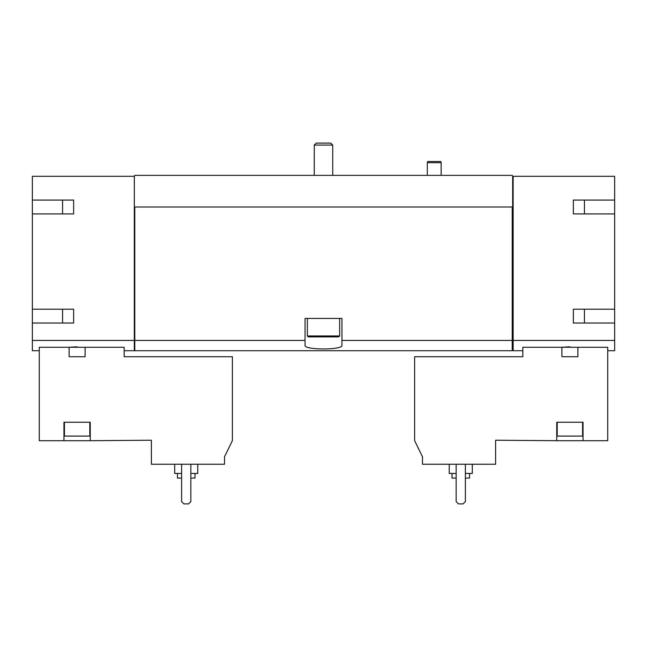 <?xml version="1.0" encoding="UTF-8"?>
<svg xmlns="http://www.w3.org/2000/svg" width="647" height="647" viewBox="0 0 647 647"><rect width="100%" height="100%" fill="white"/><g stroke="black" fill="none" stroke-linecap="round" stroke-linejoin="round"><path stroke-width="0.97" d="M62.573 200.077L62.573 213.914M62.573 309.193L62.573 323.039M151.39 464.231L224.525 464.231L224.525 456.782L232.37 440.696L232.37 356.723L124.167 356.723L124.167 347.277L39.273 347.277L39.273 440.696L63.956 440.696L63.956 422.24L90.256 422.24L90.256 440.696L151.39 440.235L151.39 464.231M73.645 200.077L73.645 213.914L73.645 200.077L32.35 200.077L32.35 176.308L134.325 176.308L134.325 350.723L124.167 350.723M134.325 340.435L32.35 340.435L32.35 350.723L39.273 350.723M85.097 347.277L85.097 356.723L69.116 356.723L69.116 347.277L77.106 346.8M422.475 464.231L495.61 464.231L495.61 440.235L556.743 440.696L556.743 422.24L583.044 422.24L583.044 440.696L607.727 440.696L607.727 347.277L522.833 347.277L522.833 356.723L414.63 356.723L414.63 440.696L422.475 456.782L422.475 464.231M569.894 346.8L561.903 347.277L561.903 356.723L577.884 356.723L577.884 347.277M583.044 440.696L556.743 440.696M134.325 176.308L134.786 175.386L512.214 175.386L512.675 176.308L614.65 176.308L614.65 200.077L573.355 200.077L573.355 213.914L614.65 213.914L614.65 309.193L573.355 309.193L573.355 323.039L614.65 323.039L614.65 340.435L513.136 340.435L513.136 350.723L522.833 350.723M614.65 340.435L614.65 350.723L607.727 350.723M584.427 200.077L584.427 213.914M584.427 309.193L584.427 323.039M73.645 213.914L32.35 213.914L32.35 309.193L73.645 309.193L73.645 323.039L32.35 323.039L32.35 340.435M305.044 340.435L134.786 340.435L134.786 350.723L512.214 350.723L512.214 340.435L341.956 340.435L341.956 318.421L305.044 318.421L305.044 345.304C303.678 350.164 343.282 350.173 341.956 345.304L341.956 340.435M512.214 340.435L512.214 206.991L134.786 206.991L134.786 340.435M513.136 176.308L513.136 340.435M134.325 206.991L134.786 206.991M512.214 206.991L512.675 206.991L512.675 176.308M614.65 213.914L614.65 200.077M614.65 323.039L614.65 309.193M513.136 339.546L512.214 339.546M32.35 323.039L32.35 309.193M32.35 213.914L32.35 200.077M134.786 339.546L134.325 339.546M573.355 200.077L573.355 213.914M573.355 309.193L573.355 323.039M73.645 309.193L73.645 323.039M456.159 464.231L456.159 501.603L458.464 503.908L463.074 503.908L465.387 501.603L465.387 464.231M452.002 473.458L452.002 478.076L456.159 478.076M465.387 478.076L469.536 478.076L469.536 473.458M449.236 464.231L449.236 473.458L456.159 473.458M465.387 473.458L472.302 473.458L472.302 464.231M582.583 422.24L582.583 436.086L557.204 436.086L557.204 422.24M63.956 440.696L90.256 440.696M89.796 422.24L89.796 436.086L64.417 436.086L64.417 422.24M181.613 464.231L181.613 501.603L183.926 503.908L188.536 503.908L190.841 501.603L190.841 464.231M177.464 473.458L177.464 478.076L181.613 478.076M190.841 478.076L194.998 478.076L194.998 473.458M174.698 464.231L174.698 473.458L181.613 473.458M190.841 473.458L197.764 473.458L197.764 464.231M427.319 175.386L427.319 162.696L441.157 162.696L441.157 175.386M427.319 162.696L427.627 161.548L440.85 161.548L441.157 162.696M316.254 143.092L330.746 143.092L332.728 145.074L314.272 145.074L316.254 143.092M314.272 175.386L314.272 145.074M339.651 335.955L307.349 335.955L308.271 336.885L338.729 336.885L339.651 335.955L339.651 318.421M307.349 335.955L307.349 318.421M513.136 349.752L512.214 349.752M134.786 349.752L134.325 349.752M332.728 175.386L332.728 145.074"/></g></svg>
